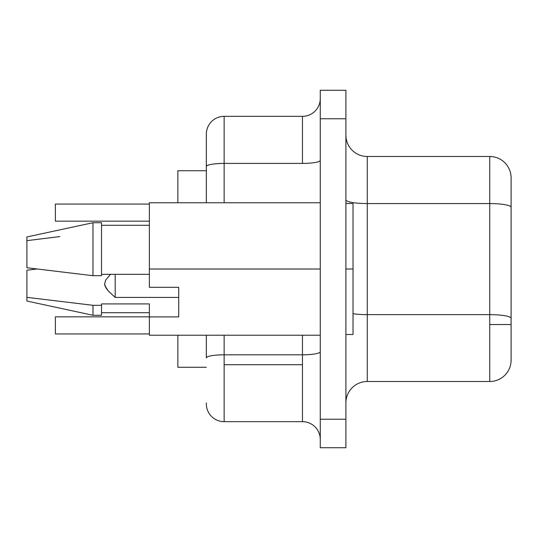 <?xml version="1.0" encoding="UTF-8"?>
<svg xmlns="http://www.w3.org/2000/svg" width="538" height="538" viewBox="0 0 538 538"><rect width="100%" height="100%" fill="white"/><g stroke="black" fill="none" stroke-linecap="round" stroke-linejoin="round"><path stroke-width="0.81" d="M115.193 297.44L115.193 274.319L115.193 297.44L108.252 290.95L104.903 285.685L104.621 283.849L105.65 280.177L110.525 274.319L105.65 280.177L104.621 283.849L105.69 287.5L108.252 290.95L115.193 297.44L178.71 297.44L115.193 297.44M353.022 203.492L353.022 334.508L353.022 269L345.9 269L353.022 269L353.022 203.492L345.9 203.492M320.271 351.717A17.801 3.093 0 0 1 302.464 354.811L224.138 354.811L224.138 364.703L302.464 364.703L302.464 335.221L302.464 354.811L224.138 354.811L224.138 335.221L224.138 354.811A17.801 3.093 180 0 0 206.336 357.898L206.336 335.221L206.336 357.898A17.801 3.093 0 0 1 224.138 354.811L224.138 421.664L302.464 421.664L302.464 364.703L224.138 364.703L224.138 421.664L302.464 421.664L302.464 354.811A17.801 3.093 180 0 0 320.251 351.845M489.741 314.649L489.741 324.542L511.1 324.542L511.1 318.361A21.359 3.712 180 0 0 489.741 314.649L367.266 314.649L367.266 203.566L489.741 203.566L489.741 156.497L367.266 156.497L367.266 203.566L489.741 203.566L489.741 314.649L367.266 314.649L367.266 381.503L489.741 381.503L489.741 314.649A21.359 3.712 0 0 1 511.1 318.361L511.1 360.144A21.359 21.359 0 0 1 489.741 381.503A21.359 21.359 0 0 0 511.1 360.144L511.1 324.542L489.741 324.542L489.741 381.503L367.266 381.503A21.359 21.359 0 0 0 345.9 402.868A21.359 21.359 0 0 1 367.266 381.503L367.266 314.649A21.359 3.712 0 0 1 353.022 313.701A21.359 3.712 180 0 0 367.266 314.649L367.266 203.566A21.359 3.712 0 0 1 345.9 199.86A21.359 3.712 180 0 0 367.266 203.566L367.266 156.497A21.359 21.359 0 0 1 345.9 135.132A21.359 21.359 0 0 0 367.266 156.497L489.741 156.497A21.359 21.359 0 0 1 511.1 177.856L511.1 318.361L511.1 177.856A21.359 21.359 0 0 0 489.741 156.497L489.741 203.566A21.359 3.712 0 0 1 511.1 207.278A21.359 3.712 180 0 0 489.741 203.566L489.741 314.649M149.376 303.923L101.521 303.923L101.521 305.308L92.98 305.308L92.98 315.281L92.98 305.308L26.9 297.353L26.9 301.045L92.98 315.281L101.521 315.281L101.521 303.923L149.376 303.923L149.376 316.895L178.71 316.895L178.71 287.305L149.376 287.305L149.376 202.779L320.271 202.779L149.376 202.779L149.376 269.02L320.271 269.02L149.376 269.02L149.376 287.305L178.71 287.305L178.71 316.895L149.376 316.895L149.376 303.923M36.813 269L26.9 270.244L26.9 297.353L26.9 270.244L36.813 269L30.437 269.8L36.813 269L27.297 267.803M149.376 335.221L149.376 316.895L149.376 335.221L320.271 335.221L149.376 335.221M101.521 314.609L101.521 305.308L92.98 305.308L26.9 297.353L26.9 301.038M345.9 447.724L345.9 90.276L320.271 90.276L320.271 118.757L320.271 90.276L345.9 90.276L345.9 419.243L320.271 419.243L320.271 118.757L345.9 118.757L320.271 118.757L320.271 447.724L320.271 419.243L345.9 419.243L345.9 447.724L320.271 447.724L345.9 447.724M302.464 163.411A17.801 3.093 180 0 0 320.271 160.317A17.801 3.093 0 0 1 302.464 163.411L302.464 116.336L224.138 116.336L224.138 163.411L302.464 163.411L302.464 116.336L224.138 116.336A17.801 17.801 0 0 0 206.336 134.137L206.336 166.498L206.336 134.137A17.801 17.801 0 0 1 224.138 116.336L224.138 163.411L302.464 163.411M206.336 402.935L206.336 403.863A17.801 17.801 0 0 0 224.138 421.664A17.801 17.801 0 0 1 206.336 403.863M206.336 202.779L206.336 166.498A17.801 3.093 0 0 1 224.138 163.411A17.801 3.093 180 0 0 206.336 166.498L206.336 202.779M224.138 202.779L224.138 163.411L224.138 202.779M302.464 116.336A17.801 17.801 0 0 0 320.271 98.535M320.271 439.465A17.801 17.801 0 0 0 302.464 421.664A17.801 17.801 0 0 1 320.271 439.465M177.856 367.266L206.336 367.266L177.856 367.266L177.856 335.221L177.856 367.266M177.856 170.734L177.856 202.779L177.856 170.734L206.336 170.734L177.856 170.734M55.38 333.937L149.376 333.937L55.38 333.937L55.38 316.848L149.376 316.848L55.38 316.848L55.38 333.937M55.38 221.152L149.376 221.152L55.38 221.152L55.38 204.063L149.376 204.063L55.38 204.063L55.38 221.152M26.9 240.647L59.9 236.585M26.9 236.962L26.9 267.756L92.98 275.705L92.98 222.719L92.98 275.705L101.521 275.705L101.521 222.719L92.98 222.719L26.9 236.955L26.9 267.756L92.98 275.705L101.521 275.705L101.521 222.84M101.521 274.319L149.376 274.319L101.521 274.319M149.376 312.719L101.521 312.719M149.376 225.281L101.521 225.281M353.022 334.508L345.9 334.508"/></g></svg>

